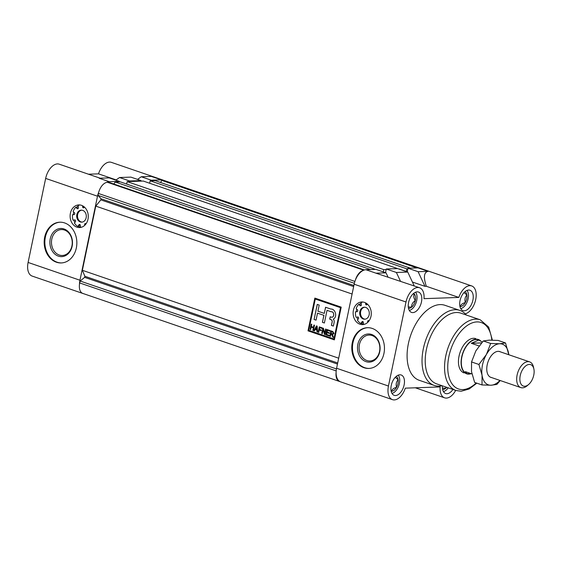 <?xml version="1.0" encoding="UTF-8"?>
<svg xmlns="http://www.w3.org/2000/svg" width="562" height="562" viewBox="0 0 562 562"><rect width="100%" height="100%" fill="white"/><g stroke="black" fill="none" stroke-linecap="round" stroke-linejoin="round"><path stroke-width="0.84" d="M475.747 338.612A18.117 10.362 108.9 0 0 473.52 338.289A18.117 10.362 108.9 0 0 459.498 354.257A18.117 10.362 108.9 0 0 463.994 372.894M407.239 271.896L408.005 268.243L418.023 267.884A14.724 8.416 -71.1 0 1 419.835 268.151L471.687 285.932A14.724 8.416 108.9 0 0 469.874 285.672A14.724 8.416 108.9 0 0 458.845 297.431L424.001 298.661A14.724 8.416 108.9 0 0 419.575 287.765A14.724 8.416 108.9 0 0 417.763 287.505A14.724 8.416 108.9 0 0 406.003 301.998L388.447 386.031A14.724 8.416 108.9 0 0 392.466 399.652A14.724 8.416 108.9 0 0 405.307 388.152L440.151 386.923A14.724 8.416 108.9 0 0 444.577 397.819A14.724 8.416 108.9 0 0 455.677 390.393M386.277 269.001L397.65 268.601L407.759 272.071L396.386 272.472L386.277 269.001L385.518 272.654M392.466 399.652L340.614 381.865A14.724 8.416 -71.1 0 1 336.589 368.251L354.144 284.217A14.724 8.416 -71.1 0 1 365.911 269.718L375.922 269.367L386.031 272.83L376.013 273.188L419.575 287.765M465.589 314.221L465.694 313.722A14.724 8.416 108.9 0 0 475.677 299.708A14.724 8.416 108.9 0 0 471.687 285.932M364.014 367.717A20.387 16.34 -92 0 0 368.834 368.44A20.387 16.34 -92 0 0 384.373 350.526A20.387 16.34 -92 0 0 372.227 328.426A20.387 16.34 -92 0 0 367.408 327.695A20.387 16.34 -92 0 0 351.868 345.616A20.387 16.34 -92 0 0 364.014 367.717M370.99 316.308A11.324 9.076 88 0 1 362.595 324.611A11.324 9.076 88 0 1 353.414 310.28A11.324 9.076 88 0 1 361.802 301.977A11.324 9.076 88 0 1 370.99 316.308M356.287 311.755A11.324 9.076 88 0 1 356.526 310.168A11.324 9.076 88 0 1 356.772 309.17M361.001 305.658A1.019 0.815 -92 0 1 360.874 305.559L359.589 304.281A11.324 9.076 88 0 1 361.169 303.03M367.745 327.688A20.387 16.34 -92 0 0 352.529 345.806A20.387 16.34 -92 0 0 364.696 367.688A20.387 16.34 -92 0 0 369.171 368.426M412.859 312.591A10.755 6.154 108.9 0 0 421.184 303.115A10.755 6.154 108.9 0 0 418.514 292.05A10.755 6.154 108.9 0 0 417.187 291.854A10.755 6.154 108.9 0 0 408.862 301.337A10.755 6.154 108.9 0 0 411.532 312.402A10.755 6.154 108.9 0 0 412.859 312.591M442.385 385.834A10.755 6.154 108.9 0 0 445.645 393.533A10.755 6.154 108.9 0 0 446.966 393.73A10.755 6.154 108.9 0 0 452.937 389.452M459.878 310.421L444.935 305.299A39.635 22.663 108.9 0 0 440.06 304.597A39.635 22.663 108.9 0 0 409.382 339.511A39.635 22.663 108.9 0 0 419.217 380.284L434.159 385.406A39.635 22.663 -71.1 0 1 424.324 344.639A39.635 22.663 -71.1 0 1 454.995 309.718A39.635 22.663 -71.1 0 1 459.878 310.421A39.635 22.663 -71.1 0 1 466.284 315.015M464.296 310.786A10.755 6.154 108.9 0 0 472.621 301.309A10.755 6.154 108.9 0 0 469.951 290.238A10.755 6.154 108.9 0 0 468.624 290.048A10.755 6.154 108.9 0 0 460.299 299.525A10.755 6.154 108.9 0 0 462.969 310.596A10.755 6.154 108.9 0 0 464.296 310.786M395.529 395.536A10.755 6.154 108.9 0 0 403.853 386.059A10.755 6.154 108.9 0 0 401.184 374.987A10.755 6.154 108.9 0 0 399.863 374.798A10.755 6.154 108.9 0 0 391.538 384.275A10.755 6.154 108.9 0 0 394.208 395.346A10.755 6.154 108.9 0 0 395.529 395.536M442.034 385.715A39.635 22.663 -71.1 0 1 439.041 386.115A39.635 22.663 -71.1 0 1 434.159 385.406M456.302 312.507A37.373 21.363 108.9 0 0 427.38 345.426A37.373 21.363 108.9 0 0 436.653 383.867L455.986 390.499A37.373 21.363 -71.1 0 1 446.713 352.058A37.373 21.363 -71.1 0 1 475.635 319.139A37.373 21.363 -71.1 0 1 480.236 319.799L460.903 313.167A37.373 21.363 108.9 0 0 456.302 312.507M386.031 272.83L387.942 276.918M400.474 281.211L396.386 272.472M407.759 272.071L414.236 285.932M408.005 268.243L418.114 271.706L428.132 271.355C423.91 272.219 423.312 277.192 426.326 286.283L424.949 286.332L418.114 271.706M426.326 286.283L458.845 297.431M412.41 282.033L424.949 286.332M371.637 334.467A14.092 11.296 88 0 1 379.736 351.798A14.092 11.296 88 0 1 365.96 361.626A14.092 11.296 88 0 1 357.861 344.295A14.092 11.296 88 0 1 371.637 334.467M372.086 335.535A12.961 10.39 -92 0 0 369.016 335.071A12.961 10.39 -92 0 0 359.139 346.466A12.961 10.39 -92 0 0 366.867 360.516A12.961 10.39 -92 0 0 369.929 360.973A12.961 10.39 -92 0 0 379.807 349.585A12.961 10.39 -92 0 0 372.086 335.535M363.544 324.253A11.324 9.076 88 0 1 361.738 323.522L360.93 323.55A11.324 9.076 -92 0 1 357.453 320.214L358.451 318.626A1.019 0.815 -92 0 0 357.685 316.975L356.884 317.228A11.324 9.076 88 0 0 357.882 319.539M368.812 320.733A1.019 0.815 -92 0 0 368.433 321.647M369.009 320.909L368.939 320.839A1.019 0.815 -92 0 0 367.625 321.773L367.703 322.398M358.064 317.024L356.884 317.228M362.926 321.647A1.019 0.815 -92 0 0 362.701 321.9L361.738 323.522M366.389 303.332L366.452 303.965A1.019 0.815 -92 0 0 366.888 304.752M364.696 307.217A5.999 4.812 -92 0 0 360.509 312.711A5.999 4.812 -92 0 0 364.106 318.97A5.999 4.812 -92 0 0 365.117 319.174M363.747 324.478A11.324 9.076 -92 0 1 363.565 324.457L363.361 322.433A1.019 0.815 -92 0 0 361.893 321.928L360.93 323.55M363.291 318.998A5.999 4.812 -92 0 0 364.71 319.209A5.999 4.812 -92 0 0 369.283 313.933A5.999 4.812 -92 0 0 365.707 307.428A5.999 4.812 -92 0 0 364.288 307.21A5.999 4.812 -92 0 0 359.715 312.486A5.999 4.812 -92 0 0 363.291 318.998M362.954 302.026A11.324 9.076 -92 0 0 361.127 302.637L361.373 304.653A1.019 0.815 -92 0 1 360.066 305.588L358.774 304.316A11.324 9.076 -92 0 0 356.153 308.594L357.467 309.824A1.019 0.815 -92 0 1 357.088 311.65L355.472 311.868A11.324 9.076 -92 0 0 356.069 317.256M359.589 304.281L358.774 304.316M370.379 308.545A1.019 0.815 -92 0 0 370.576 309.1M365.525 302.82L365.637 303.993A1.019 0.815 -92 0 0 367.112 304.499L367.358 304.077M70.405 213.223A11.324 9.076 88 0 1 78.799 204.919A11.324 9.076 88 0 1 87.988 219.25A11.324 9.076 88 0 1 79.593 227.554A11.324 9.076 88 0 1 70.405 213.223M73.285 214.698A11.324 9.076 88 0 1 73.524 213.11A11.324 9.076 88 0 1 73.77 212.113M77.999 208.6A1.019 0.815 -92 0 1 77.872 208.495L76.587 207.223A11.324 9.076 -92 0 0 76.179 207.652A11.324 9.076 88 0 1 78.167 205.966M83.977 293.849L32.125 276.068A14.724 8.416 -71.1 0 1 28.1 262.447L45.655 178.414A14.724 8.416 -71.1 0 1 59.228 164.181L100.71 178.407M98.807 191.93A14.724 8.416 108.9 0 0 97.507 196.201L79.952 280.234A14.724 8.416 108.9 0 0 79.474 284.477M56.404 262.215A20.387 16.34 -92 0 0 61.223 262.946A20.387 16.34 -92 0 0 76.762 245.025A20.387 16.34 -92 0 0 64.616 222.924A20.387 16.34 -92 0 0 59.79 222.201A20.387 16.34 -92 0 0 44.258 240.122A20.387 16.34 -92 0 0 56.404 262.215M60.134 222.194A20.387 16.34 -92 0 0 44.918 240.304A20.387 16.34 -92 0 0 57.078 262.194A20.387 16.34 -92 0 0 61.56 262.925M88.452 174.206L98.505 173.848A14.724 8.416 -71.1 0 1 111.346 162.348L163.198 180.135A14.724 8.416 108.9 0 0 161.385 179.875L151.368 180.226L151.255 180.767M119.172 181.898L119.292 181.35L109.274 181.702A14.724 8.416 108.9 0 0 106.499 182.446M140.9 181.133L141.013 180.585L129.646 180.985L129.527 181.533M163.886 180.43A14.724 8.416 108.9 0 0 163.198 180.135M151.368 180.226L141.259 176.756L151.276 176.405L161.385 179.875M129.646 180.985L119.537 177.522L130.904 177.121L141.013 180.585M141.259 176.756L137.557 179.404M119.537 177.522L115.828 180.163M109.274 181.702L99.165 178.238L109.183 177.887L119.292 181.35M116.186 179.917L98.505 173.848M64.026 228.966A14.092 11.296 88 0 1 72.126 246.297A14.092 11.296 88 0 1 58.35 256.132A14.092 11.296 88 0 1 50.25 238.794A14.092 11.296 88 0 1 64.026 228.966M64.468 230.034A12.961 10.39 -92 0 0 61.406 229.57A12.961 10.39 -92 0 0 51.528 240.965A12.961 10.39 -92 0 0 59.256 255.015A12.961 10.39 -92 0 0 62.319 255.478A12.961 10.39 -92 0 0 72.196 244.084A12.961 10.39 -92 0 0 64.468 230.034M80.542 227.196A11.324 9.076 88 0 1 78.153 226.107A11.324 9.076 -92 0 0 78.736 226.465L79.699 224.842L78.891 224.87L77.928 226.493A11.324 9.076 -92 0 1 74.451 223.149L75.449 221.569A1.019 0.815 -92 0 0 74.683 219.918L73.067 220.199A11.324 9.076 -92 0 1 72.47 214.81L74.086 214.586A1.019 0.815 -92 0 0 74.465 212.766L73.151 211.537A11.324 9.076 -92 0 1 75.772 207.252L77.064 208.53A1.019 0.815 -92 0 0 78.371 207.596L78.125 205.58A11.324 9.076 -92 0 1 79.952 204.968M74.872 222.482A11.324 9.076 88 0 1 73.847 220.065A11.324 9.076 -92 0 0 73.882 220.171L75.062 219.967M85.81 223.676A1.019 0.815 -92 0 0 85.431 224.589M86.007 223.852L85.937 223.781A1.019 0.815 -92 0 0 84.623 224.716L84.7 225.341M80.745 227.42A11.324 9.076 -92 0 1 80.563 227.392L80.359 225.376A1.019 0.815 -92 0 0 78.891 224.87M81.694 210.16A5.999 4.812 -92 0 0 77.507 215.653A5.999 4.812 -92 0 0 81.104 221.906A5.999 4.812 -92 0 0 82.115 222.116M80.289 221.934A5.999 4.812 -92 0 0 81.708 222.152A5.999 4.812 -92 0 0 86.281 216.876A5.999 4.812 -92 0 0 82.705 210.371A5.999 4.812 -92 0 0 81.286 210.153A5.999 4.812 -92 0 0 76.713 215.429A5.999 4.812 -92 0 0 80.289 221.934M83.387 206.268L83.45 206.907A1.019 0.815 -92 0 0 83.886 207.694M87.377 211.488A1.019 0.815 -92 0 0 87.574 212.036M82.523 205.762L82.635 206.935A1.019 0.815 -92 0 0 84.103 207.434L84.356 207.02M407.893 268.784L406.811 268.826L406.263 271.446L407.071 271.411L406.993 271.804M386.164 269.549L383.797 269.634L127.16 181.617L143.268 181.048L399.842 269.36M399.905 269.065L399.083 269.093M383.319 271.903L383.797 269.634M363.136 270.462A11.324 6.477 108.9 0 0 355.437 279.946M336.104 372.487A11.324 6.477 108.9 0 0 339.455 381.443A11.324 6.477 108.9 0 0 339.926 381.57M418.17 267.884L162.966 180.36A11.324 6.477 -71.1 0 1 164.357 180.557L420.994 268.573M162.966 180.36L161.765 180.402L416.969 267.926M161.765 180.402L160.584 182.51M406.811 268.826L150.173 180.809L155.112 180.634L410.316 268.158M399.863 269.247L406.263 271.446M150.173 180.809L149.661 183.24M127.16 181.617L126.654 184.055M370.52 269.556L115.315 182.032L120.261 181.856L375.458 269.381M115.315 182.032L113.721 183.999M354.903 281.422L98.42 193.461A11.324 6.477 -71.1 0 1 107.468 182.306L108.663 182.264L364.394 269.971M98.42 193.461L98.013 195.386L354.355 283.304M98.013 195.386L101.069 198.786L353.877 285.489M101.069 198.786L100.844 199.875L95.772 206.121L82.368 270.294L84.883 276.272L337.692 362.975M84.883 276.272L84.651 277.361L337.467 364.064M84.651 277.361L80.127 281.021L336.455 368.932M80.127 281.021L79.72 282.953L336.188 370.906M339.455 381.443L82.818 293.427A11.324 6.477 -71.1 0 1 79.72 282.953M100.844 199.875L353.653 286.578M82.368 270.294L338.689 358.198M95.772 206.121L352.093 294.024M308.011 330.835L334.376 339.877L341.218 307.14L314.846 298.092L308.011 330.835L334.383 339.855M314.91 298.12L308.074 330.835M333.94 338.942L340.537 307.667L315.289 299.033L308.756 330.301L333.94 338.942L340.474 307.667L315.289 299.033M332.873 337.235L331.531 334.25L330.885 334.032L330.393 336.385L329.838 336.195L330.955 330.856L332.809 331.496L333.99 333.477L332.514 334.552L333.519 337.453L332.873 337.235L332.535 335.907M325.04 334.545L324.443 334.341L323.171 329.451L322.307 333.61L321.745 333.421L322.862 328.082L323.452 328.285L324.724 333.189L325.595 329.023L326.157 329.213L325.04 334.545L324.443 334.341M315.17 329.458L314.411 330.899L313.828 330.702L316.49 325.897L317.13 326.115L317.565 331.98L316.982 331.784L316.884 330.042L315.17 329.458L316.884 330.042M333.589 319.153L333.266 319.118C337.678 317.263 335.479 308.587 330.842 309.058L325.574 307.252L324.288 313.392L317.916 311.215L319.202 305.068L317.249 304.4L314.095 319.483L316.055 320.15L317.509 313.16L323.881 315.345L322.419 322.335L324.379 323.002L327.021 310.35L331.264 311.805C334.278 311.25 334.523 317.699 331.531 317.179L330.189 316.799L329.697 319.153L331.011 319.687C332.079 320.207 332.409 321.148 332.002 322.525L331.397 325.412L333.35 326.086L333.961 323.178C334.439 321.478 334.207 320.129 333.266 319.118L333.554 319.153M332.212 317.263L331.531 317.179M312.823 330.358L313.343 327.864L311.165 327.119L310.645 329.613L310.091 329.416L311.2 324.084L311.762 324.274L311.299 326.494L313.47 327.239L313.933 325.026L314.495 325.215L313.378 330.547L312.823 330.358L313.343 327.864M321.323 330.006L321.197 330.632L319.244 329.957L318.738 332.388L318.176 332.191L319.293 326.859L322.082 327.815L321.949 328.44L319.722 327.674L319.371 329.339L321.323 330.006M329.184 335.303L329.058 335.921L325.932 334.854L327.049 329.522L330.112 330.568L329.985 331.194L327.47 330.337L327.126 331.994L329.473 332.802L329.339 333.421L327 332.62L326.62 334.418L329.184 335.303M331.601 317.179C334.594 317.699 334.348 311.243 331.334 311.805L327.021 310.35M317.509 313.16L323.951 315.345L322.419 322.335M322.49 322.335L324.379 322.981M317.312 304.421L314.095 319.483M314.165 319.476L316.055 320.129M325.637 307.274L324.288 313.392M330.252 316.82L329.768 319.153L331.081 319.68C332.142 320.2 332.472 321.148 332.072 322.525L331.397 325.412M331.468 325.412L333.357 326.058M313.413 327.864L311.165 327.119M310.653 329.585L310.091 329.416M310.154 329.416L311.264 324.105M313.996 325.047L313.47 327.239M313.385 330.526L312.886 330.358M314.418 330.877L313.828 330.702M313.891 330.702L316.547 325.918M317.565 331.959L316.982 331.784M317.045 331.784L316.954 330.042M316.849 329.36L316.757 326.564L315.472 328.889L316.849 329.36L316.694 326.564M321.197 330.604L319.244 329.957M318.738 332.36L318.176 332.191M318.247 332.191L319.357 326.88M321.956 328.419L319.722 327.674M324.513 334.341L323.171 329.451M322.314 333.589L321.745 333.421M321.815 333.414L322.925 328.103M325.658 329.044L324.724 333.189M329.058 335.9L325.932 334.854M326.002 334.854L327.112 329.543M329.992 331.173L327.47 330.337M329.346 333.399L327 332.62M332.599 335.907L331.601 334.25L330.885 334.032M330.4 336.357L329.838 336.195M329.908 336.188L331.011 330.877M333.512 337.425L332.943 337.235M332.283 333.814L333.498 333.287L332.774 332.128L331.447 331.671L331.018 333.406L332.809 333.926M333.498 333.287L332.711 332.128L331.376 331.671M332.212 333.814L333.435 333.287M520.229 375.585A11.324 6.477 108.9 0 0 521.712 384.998A11.324 6.477 108.9 0 0 528.631 384.492A11.324 6.477 108.9 0 0 533.767 375.107A11.324 6.477 108.9 0 0 533.9 369.129A11.324 6.477 108.9 0 0 527.233 364.963A11.324 6.477 108.9 0 0 520.229 375.585M528.631 384.492L527.198 385.722A13.586 7.77 -71.1 0 1 520.833 387.597A13.586 7.77 -71.1 0 1 517.117 375.03A13.586 7.77 -71.1 0 1 529.65 361.886A13.586 7.77 -71.1 0 1 533.521 367.281L533.9 369.129M480.601 340.86A18.117 10.362 108.9 0 0 478.381 339.518A18.117 10.362 108.9 0 0 461.676 357.039A18.117 10.362 108.9 0 0 466.629 373.8A18.117 10.362 108.9 0 0 471.075 373.702M479.077 345.96L471.272 343.284L478.845 340.038L478.276 339.841A17.78 10.165 108.9 0 0 461.88 357.032A17.78 10.165 108.9 0 0 466.741 373.477L465.343 371.658L471.932 373.92M471.209 373.667L467.31 373.674M478.845 340.038L482.287 342.054M481.529 342.918L471.272 343.284M409.305 310.449A10.193 5.824 108.9 0 0 412.101 308.952A10.193 5.824 108.9 0 0 416.723 300.501A10.193 5.824 108.9 0 0 416.842 295.12A10.193 5.824 108.9 0 0 415.557 292.226M413.555 293.462A7.847 4.489 -71.1 0 1 414.342 294.088A7.847 4.489 -71.1 0 1 415.318 300.551A7.847 4.489 -71.1 0 1 411.602 307.182A7.847 4.489 -71.1 0 1 408.49 308.243M408.286 306.901L411.602 307.182C411.468 304.52 412.705 302.314 415.318 300.551C413.632 297.944 413.302 295.795 414.342 294.088L413.042 293.926M413.267 293.715L414.342 294.088M460.742 308.636A10.193 5.824 108.9 0 0 463.531 307.14A10.193 5.824 108.9 0 0 468.279 293.315A10.193 5.824 108.9 0 0 466.994 290.421M464.992 291.657A7.847 4.489 -71.1 0 1 466.917 294.987A7.847 4.489 -71.1 0 1 465.336 302.546A7.847 4.489 -71.1 0 1 460.489 306.473A7.847 4.489 -71.1 0 1 459.927 306.438M459.842 306.016L460.489 306.473C460.721 304.702 462.343 303.396 465.336 302.546C464.5 299.56 465.027 297.038 466.917 294.987L464.029 292.57M443.418 391.581A10.193 5.824 108.9 0 0 446.207 390.084A10.193 5.824 108.9 0 0 448.202 387.829M446.734 387.323A7.847 4.489 -71.1 0 1 445.715 388.321A7.847 4.489 -71.1 0 1 442.596 389.375M442.399 388.04L445.715 388.321L445.771 386.993M391.981 393.386A10.193 5.824 108.9 0 0 394.77 391.89A10.193 5.824 108.9 0 0 399.512 378.064A10.193 5.824 108.9 0 0 398.226 375.17M396.231 376.407A7.847 4.489 -71.1 0 1 398.149 379.736A7.847 4.489 -71.1 0 1 396.575 387.295A7.847 4.489 -71.1 0 1 391.721 391.222A7.847 4.489 -71.1 0 1 391.159 391.187M391.082 390.766L391.721 391.222C391.96 389.459 393.576 388.145 396.575 387.295C395.732 384.31 396.259 381.795 398.149 379.736L395.269 377.32M491.624 377.58A13.65 7.805 -71.1 0 1 487.043 371.988A13.65 7.805 -71.1 0 1 493.394 353.47A13.65 7.805 -71.1 0 1 498.108 351.341A13.65 7.805 -71.1 0 1 500.44 351.868M489.144 340.143L498.15 340.424L505.533 342.953L499.688 343.761L490.682 343.48L483.299 340.944L489.144 340.143M490.682 343.48L486.39 354.517A21.518 12.301 108.9 0 1 499.688 343.761A21.518 12.301 108.9 0 1 508.659 353.737A21.518 12.301 108.9 0 1 508.786 354.734L505.533 342.953M499.969 380.446A21.518 12.301 108.9 0 1 491.026 385.23A21.518 12.301 -71.1 0 1 482.056 375.254A21.518 12.301 108.9 0 1 486.39 354.517L478.929 364.471L482.056 375.254L482.02 384.949L491.026 385.23L496.871 384.429L500.229 380.53M482.02 384.949L474.637 382.42L471.511 371.637L471.546 361.942L475.838 350.899L483.299 340.944M478.929 364.471L471.546 361.942M428.132 271.355L418.023 267.884M406.003 301.998L354.144 284.217M336.589 368.251L388.447 386.031M491.813 340.122A35.104 20.07 108.9 0 0 476.934 321.921A35.104 20.07 108.9 0 0 448.89 356.491A35.104 20.07 108.9 0 0 462.8 389.585A35.104 20.07 108.9 0 0 476.211 382.954M365.911 269.718L376.013 273.188M368.342 321.745L367.625 321.773M362.701 321.9L361.893 321.928M366.452 303.965L365.637 303.993M360.874 305.559L360.066 305.588M28.1 262.447L79.952 280.234M97.507 196.201L45.655 178.414M85.34 224.688L84.623 224.716M83.45 206.907L82.635 206.935M77.872 208.495L77.064 208.53M107.468 182.306L363.733 270.196M455.986 390.499L461.121 391.243L469.144 388.995L476.85 383.172M444.577 397.819L415.353 387.794M492.382 340.129L488.673 327.098L480.236 319.799M490.275 377.116L520.833 387.597M499.091 351.412L529.65 361.886"/></g></svg>
